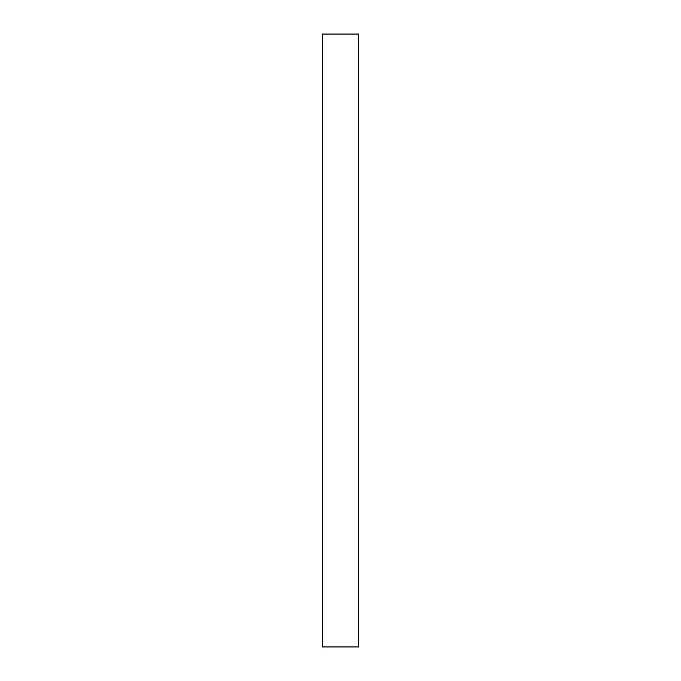 <?xml version="1.0" encoding="UTF-8"?>
<svg xmlns="http://www.w3.org/2000/svg" width="681" height="681" viewBox="0 0 681 681"><rect width="100%" height="100%" fill="white"/><g stroke="black" fill="none" stroke-linecap="round" stroke-linejoin="round"><path stroke-width="1.02" d="M322.402 34.05L358.598 34.05L358.598 646.95L322.402 646.95L322.402 34.05L322.402 646.95L358.598 646.95L358.598 34.05L322.402 34.05"/></g></svg>
